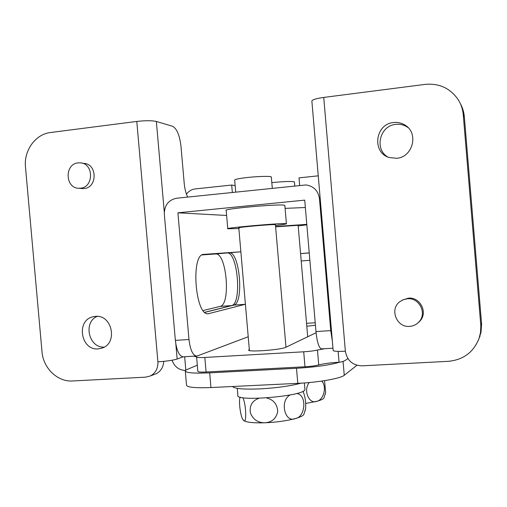 <?xml version="1.0" encoding="UTF-8"?>
<svg xmlns="http://www.w3.org/2000/svg" width="507" height="507" viewBox="0 0 507 507"><rect width="100%" height="100%" fill="white"/><g stroke="black" fill="none" stroke-linecap="round" stroke-linejoin="round"><path stroke-width="0.76" d="M409.669 326.375C396.778 327.788 389.332 309.473 399.649 301.811L403.249 299.694L407.343 298.762C419.099 297.375 427.23 313.111 419.143 321.679C416.627 324.512 413.471 326.077 409.669 326.375M402.266 300.125L408.408 298.16C420.056 296.785 428.123 312.382 420.1 320.874L418.072 322.794M80.417 188.205L78.991 188.268C65.086 188.547 64.275 163.888 78.173 162.886L80.277 162.848C93.871 163.305 93.985 187.394 80.417 188.205M81.728 163.07L83.928 163.412C97.42 163.869 97.534 187.761 84.061 188.56L81.183 188.477M95.392 316.374C112.186 314.289 118.188 343.372 101.926 348.144L98.269 348.886C80.911 350.774 75.777 320.563 92.813 316.812L95.392 316.374M418.997 322.021L418.484 322.395M419.441 321.59L418.915 321.939M393.597 122.529C397.697 122.079 401.487 122.928 404.96 125.071C419.061 133.043 412.888 157.322 396.613 158.273L389.408 157.563C371.631 152.867 375.041 123.866 393.597 122.529M387.652 156.897C374.052 149.02 379.895 125.527 395.834 124.367C399.871 123.93 403.597 124.766 407.013 126.877L408.11 127.631M196.596 356.979C196.893 357.549 199.638 357.708 204.822 357.448L303.706 351.795L304.992 366.776L206.096 372.005C200.905 372.239 198.155 372.03 197.85 371.371L196.596 356.979L194.067 356.231M202.642 254.691L227.155 252.955C237.751 251.795 242.118 303.966 231.56 305.582L204.777 312.287M175.84 344.069L177.152 359.026C172.969 360.293 166.556 361.231 157.899 361.833C158.159 368.386 155.611 373.101 150.268 375.991L145.617 377.157L72.621 380.972C57.621 382.082 43.158 368.139 41.999 351.731L25.483 166.968C23.702 150.535 35.496 134.121 50.51 132.517L136.789 121.433C145.446 120.489 151.961 120.489 156.352 121.452L172.595 126.294C176.861 128.645 179.649 135.249 180.961 146.105L184.218 183.414C184.732 188.788 185.873 193.344 187.647 197.065M177.152 359.026L183.097 356.858M460.185 103.314C462.542 107.528 463.937 112.072 464.355 116.946L481.599 323.998L480.991 332.459L478.393 340.229M345.368 351.212C347.067 360.515 352.587 365.389 361.916 365.845L448.435 361.32C463.575 359.818 473.842 352.023 479.229 337.922L480.528 332.319L480.82 325.602L463.271 114.943C462.771 109.227 460.983 103.992 457.916 99.239C449.943 88.085 439.043 83.135 425.221 84.384L323.739 97.42L345.368 351.212C337.497 351.585 333.429 351.319 333.162 350.413L311.875 101.14C311.951 99.784 315.905 98.542 323.739 97.42M347.846 358.5L347.631 358.696C345.178 360.838 342.32 362.011 339.056 362.22C330.659 362.72 323.884 363.627 318.732 364.939C315.259 365.82 310.683 366.434 304.992 366.776M184.662 356.776L185.854 370.44C179.148 370.319 174.535 366.916 172.019 360.236M202.185 254.913L215.703 253.956C226.673 252.765 231.027 304.764 220.095 306.405L203.174 310.531M315.43 325.241L306.792 326.235M249.324 349.494L248.747 349.938C246.377 352.435 281.258 349.919 285.91 347.238L316.083 332.75M324.987 348.677L317.458 350.039C313.979 350.85 309.397 351.433 303.706 351.795M306.545 323.32L315.221 322.756M163.723 361.364C163.425 367.119 160.896 371.244 156.137 373.741L154.451 374.388M104.201 347.105C88.757 348.094 82.882 322.338 97.167 316.362M186.449 194.194C188.68 191.145 191.602 189.39 195.208 188.927L231.693 185.042L232.333 192.4M299.662 185.372L299.022 177.868L318.25 175.821M235.134 185.587L231.693 185.042M275.612 226.813L298.141 225.323L307.698 336.775M239.665 227.922L238.797 227.846C236.262 227.39 269.997 224.36 274.762 224.62L275.428 224.69L285.973 347.206M238.854 228.524L227.776 228.784C223.454 228.074 278.229 223.156 285.435 223.619L286.411 223.733C286.645 224.031 283.007 224.601 275.491 225.431M227.763 228.663L226.185 210.437C221.8 209.03 276.581 203.972 283.844 205.132L284.845 205.525M306.836 224.835L298.192 225.932M320.209 198.769L319.467 198.649C318.187 190.67 313.681 186.101 305.936 184.941L176.639 198.218C168.463 199.961 164.357 205.284 164.319 214.176L175.365 340.362C176.639 350.736 179.269 356.231 183.255 356.852L197.426 355.914L248.221 336.743M226.616 215.462L177.913 212.813L188.984 339.513C190.245 349.925 192.799 355.445 196.653 356.079M177.913 212.813L304.72 200.126L315.975 331.553C317.129 342.364 318.979 348.138 321.527 348.879L332.972 348.22M319.467 198.649L330.741 330.627L332.37 341.179M204.866 312.363L233.733 305.125C244.159 303.535 239.817 251.643 229.348 252.797L202.661 254.679M285.092 208.377L305.353 207.509M240.869 251.795L203.877 254.381C190.531 253.418 195.125 316.089 208.257 313.751L245.407 304.244M275.586 226.496L306.792 224.354M356.941 365.281L344.247 375.288C340.805 378.437 318.244 382.443 297.793 383.355L210.956 387.551C194.377 388.166 186.221 387.247 186.487 384.8L185.315 371.352M185.822 370.059L197.312 365.186M339.62 362.175C329.905 365.059 315.531 367.093 296.5 368.278L209.676 372.848C193.104 373.551 184.96 372.822 185.251 370.655L185.385 370.459M271.34 177.133L271.321 176.956C271.004 176.011 258.431 176.278 247.454 177.494C238.835 178.489 234.576 179.37 234.665 180.143L235.698 192.052M242.783 397.659C246.174 403.61 246.827 424.536 243.696 420.557L243.151 419.967M303.985 414.073L303.756 414.618C302.844 415.917 300.011 417.242 295.258 418.579C286.626 420.861 276.505 422.261 264.888 422.794C253.589 423.117 246.529 422.375 243.696 420.557L242.435 418.681C240.483 414.973 238.822 402.818 239.811 398.236L240.096 397.063M266.536 397.932C273.596 399.7 277.316 404.25 277.716 411.589C276.207 418.541 271.929 422.274 264.888 422.794C257.892 422.806 253.056 419.492 250.369 412.844C249.387 405.606 252.213 400.764 258.855 398.312M305.056 410.993L305.569 408.832C306.082 402.685 305.258 396.892 303.104 391.461L302.983 391.233M296.475 393.527C307.172 394.18 305.702 417.299 295.258 418.579C284.795 423.301 279.357 400.6 290.175 394.953M237.295 388.356L237.878 395.105C233.385 402.19 305.41 396.176 304.941 389.496L304.891 388.964M301.095 383.178C290.213 386.055 276.366 387.969 259.559 388.907C243.48 389.515 234.456 388.717 232.498 386.511M294.428 182.026L294.421 181.905C292.203 181.176 285.124 181.373 273.178 182.501L271.815 182.647M324.074 397.697L323.91 398.077C323.181 399.142 320.735 400.226 316.583 401.341L305.721 403.464M325.19 394.402L325.621 392.431L324.581 380.656M321.749 381.08C327.421 386.961 323.213 400.536 316.583 401.341C309.327 404.573 302.831 390.504 309.232 382.551M309.238 252.885L300.569 253.62M204.822 357.448L206.096 372.005M156.352 121.452L164.281 212.027M464.355 116.946L463.271 114.943M481.536 323.054L480.75 324.645M157.899 361.833L136.789 121.433M231.56 305.582L220.095 306.405M226.997 252.961L215.538 253.963M338.131 351.37L339.056 362.22M317.458 350.039L318.732 364.939M188.984 339.513L175.365 340.362M330.741 330.627L315.975 331.553M233.733 305.125L245.217 304.301M229.196 252.803L240.673 251.802M207.699 313.732L209.036 313.637M344.247 375.288L343.062 361.415M297.793 383.355L296.5 368.278M210.956 387.551L209.676 372.848M309.872 260.275L301.202 260.997M309.238 252.93L300.575 253.665M78.991 188.268L82.647 188.623M407.013 126.877L404.96 125.071M480.034 336.103L479.229 337.922M94.689 316.444L92.813 316.812M419.143 321.679L420.1 320.874M227.155 252.955L215.703 253.956M150.268 375.991L156.137 373.741M286.411 223.733L284.833 205.367M229.348 252.797L240.819 251.795M238.791 227.776L249.412 350.527M303.756 414.618L305.569 408.832M271.321 176.956L272.291 188.23M304.941 389.496L304.377 382.95M323.91 398.077L325.621 392.431M294.421 181.905L294.763 185.885"/></g></svg>
